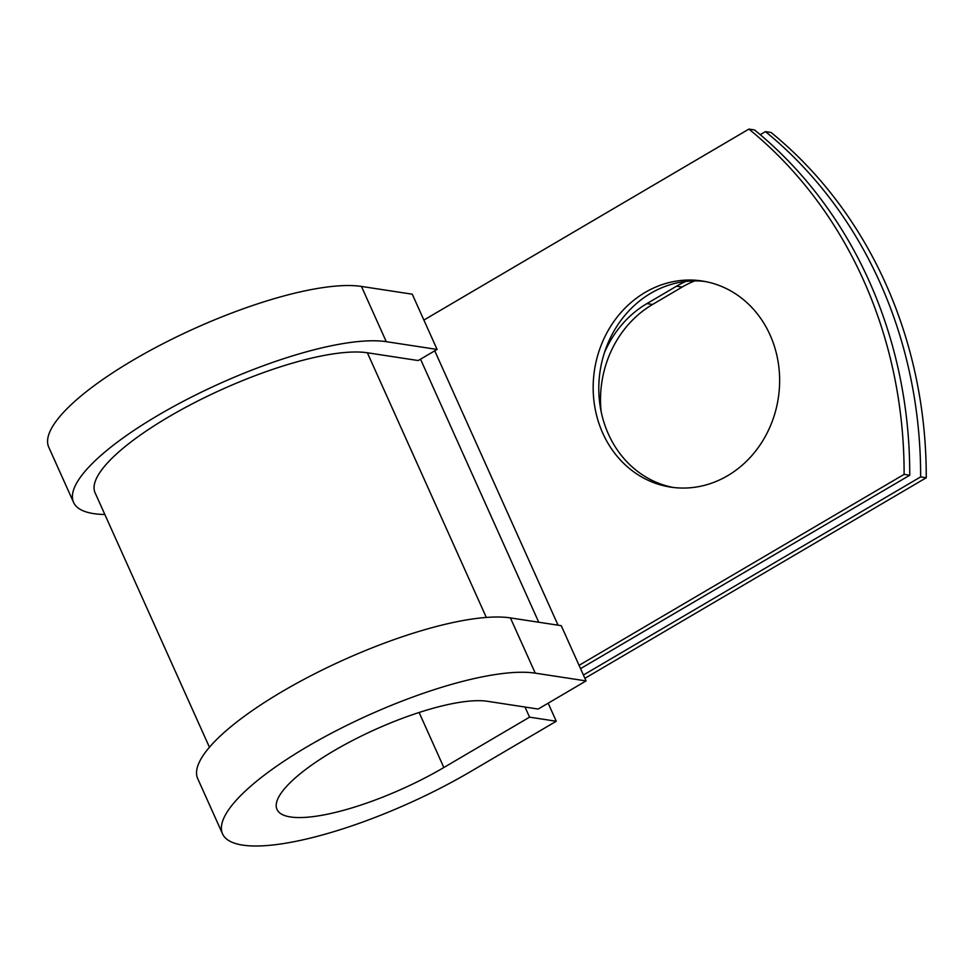 <?xml version="1.0" encoding="UTF-8"?>
<svg xmlns="http://www.w3.org/2000/svg" width="975" height="975" viewBox="0 0 975 975"><rect width="100%" height="100%" fill="white"/><g stroke="black" fill="none" stroke-linecap="round" stroke-linejoin="round"><path stroke-width="1.46" d="M770.043 334.913A104.252 92.954 -81.3 0 0 702.158 280.995A104.252 92.954 -81.3 0 0 611.703 324.712A104.252 92.954 -81.3 0 0 602.769 433.192A104.252 92.954 -81.3 0 0 670.654 487.11A104.252 92.954 -81.3 0 0 761.109 443.393A104.252 92.954 -81.3 0 0 770.043 334.913M704.962 281.47A104.252 92.954 -81.3 0 0 616.48 326.893A104.252 92.954 -81.3 0 0 608.388 434.058A104.252 92.954 -81.3 0 0 673.469 487.5M580.539 668.618A25.131 6.679 -24.2 0 0 582.343 667.582L909.736 475.239A441.773 393.9 98.7 0 0 754.553 129.955L748.922 129.09L423.881 320.056M909.736 475.239L904.105 474.374L579.065 665.352M601.1 411.365A104.252 92.954 98.7 0 1 652.543 304.468L682.159 287.064A104.252 92.954 98.7 0 1 694.736 280.897M584.89 678.32L926.25 477.762A441.773 393.9 -81.3 0 0 771.067 132.478L765.448 131.613A441.773 393.9 -81.3 0 1 920.632 476.909L583.416 675.029M604.439 352.633A104.252 92.954 98.7 0 1 646.912 303.603L676.528 286.211A104.252 92.954 98.7 0 1 685.815 281.434M760.244 134.672L765.448 131.613M904.105 474.374A441.773 393.9 -81.3 0 0 748.922 129.09M926.25 477.762L920.632 476.909M209.442 747.252L95.075 492.753A158.84 42.218 -24.2 0 1 194.902 402.48A158.84 42.218 -24.2 0 1 367.368 352.779L418.19 360.543L437.092 349.44L412.267 294.194L361.445 286.431A182.398 48.482 -24.2 0 0 163.386 343.505A182.398 48.482 -24.2 0 0 48.75 447.172L73.576 502.418A182.398 48.482 -24.2 0 1 188.212 398.751A182.398 48.482 -24.2 0 1 386.271 341.677L437.092 349.44M535.251 673.152L586.06 680.916L561.234 625.67L510.413 617.906A182.398 48.482 -24.2 0 0 312.366 674.98A182.398 48.482 -24.2 0 0 197.718 778.647L222.556 833.893A182.398 48.482 -24.2 0 1 337.192 730.226A182.398 48.482 -24.2 0 1 535.251 673.152L510.413 617.906M419.104 712.481L443.844 767.52A122.716 32.614 -24.2 0 1 276.998 809.421A122.716 32.614 -24.2 0 1 354.12 739.684A122.716 32.614 -24.2 0 1 487.366 701.281L538.176 709.057L586.06 680.916M443.844 767.52L529.559 717.161L556.274 721.244L470.559 771.603A182.398 48.482 -24.2 0 1 222.556 833.893M104.837 514.495A182.398 48.482 -24.2 0 1 73.576 502.418M556.274 721.244L548.157 703.194M525.013 707.046L529.559 717.161M558.053 625.182L434.74 350.817M538.748 622.233L420.518 359.178M486.318 617.443L367.368 352.779M646.912 303.603L652.543 304.468M676.528 286.211L682.159 287.064M386.271 341.677L361.445 286.431"/></g></svg>
